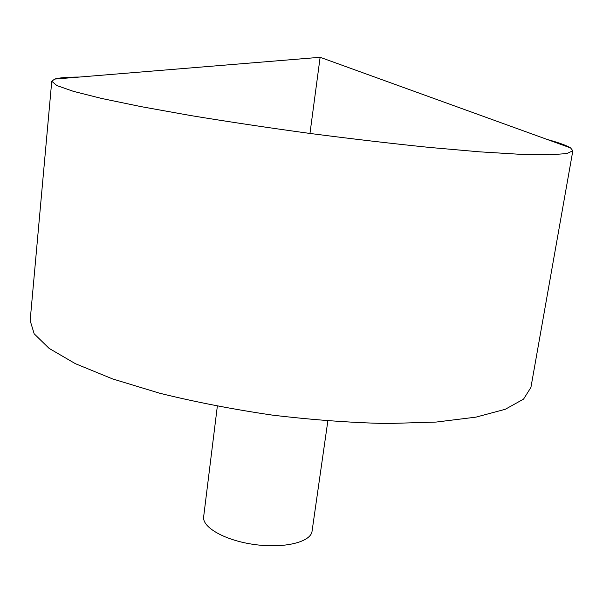 <?xml version="1.0" encoding="UTF-8"?>
<svg xmlns="http://www.w3.org/2000/svg" width="603" height="603" viewBox="0 0 603 603"><rect width="100%" height="100%" fill="white"/><g stroke="black" fill="none" stroke-linecap="round" stroke-linejoin="round"><path stroke-width="0.9" d="M547.192 139.459C558.853 142.655 566.647 145.474 570.581 147.923L572.835 150.78L566.82 153.577L549.439 154.835L520.276 154.308L479.754 151.843L429.336 147.411C391.558 143.529 351.768 138.871 309.965 133.451C268.207 127.723 228.582 121.783 191.106 115.625L141.298 106.678L101.545 98.44L73.257 91.302L56.818 85.528L51.752 81.254L54.677 79.083C59.109 77.757 67.37 77.078 79.46 77.048M572.835 150.78L530.926 387.397L523.562 399.111L505.337 409.256L475.978 417.133L436.029 422.077L386.983 423.547C350.501 422.703 312.301 419.892 272.383 415.113C232.607 409.264 195.01 401.96 159.584 393.201L112.633 378.933L75.383 363.684L49.114 348.383L34.183 333.813L30.15 320.577L51.752 81.254M327.844 420.962L312.06 531.205C310.922 541.991 284.624 548.624 255.107 544.615C225.567 540.748 201.93 527.452 203.656 516.741L217.336 406.211M309.965 133.451L320.125 57.293L54.677 79.083M320.125 57.293L570.581 147.923"/></g></svg>
